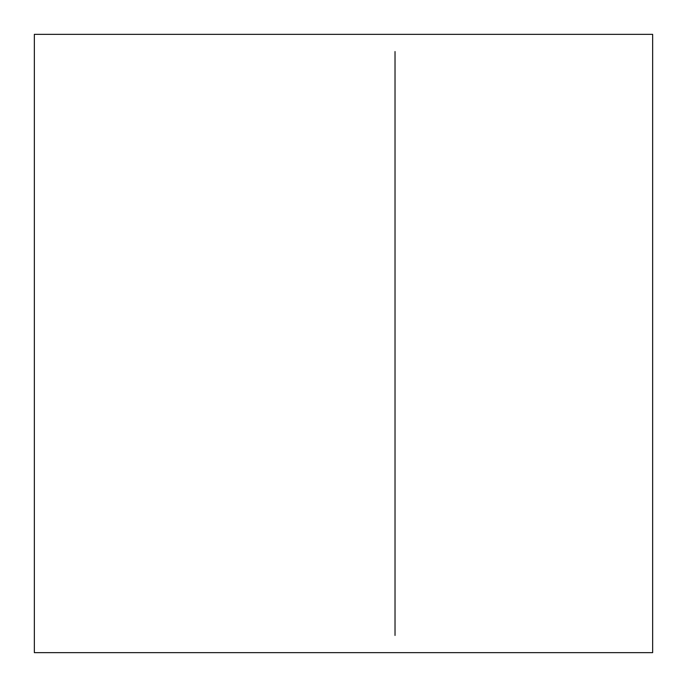 <?xml version="1.0" encoding="UTF-8"?>
<svg xmlns="http://www.w3.org/2000/svg" width="687" height="687" viewBox="0 0 687 687"><rect width="100%" height="100%" fill="white"/><g stroke="black" fill="none" stroke-linecap="round" stroke-linejoin="round"><path stroke-width="1.03" d="M652.65 652.65L652.65 34.35L34.35 34.35L34.35 652.65L652.65 652.65M395.025 635.441L395.025 51.559"/></g></svg>
